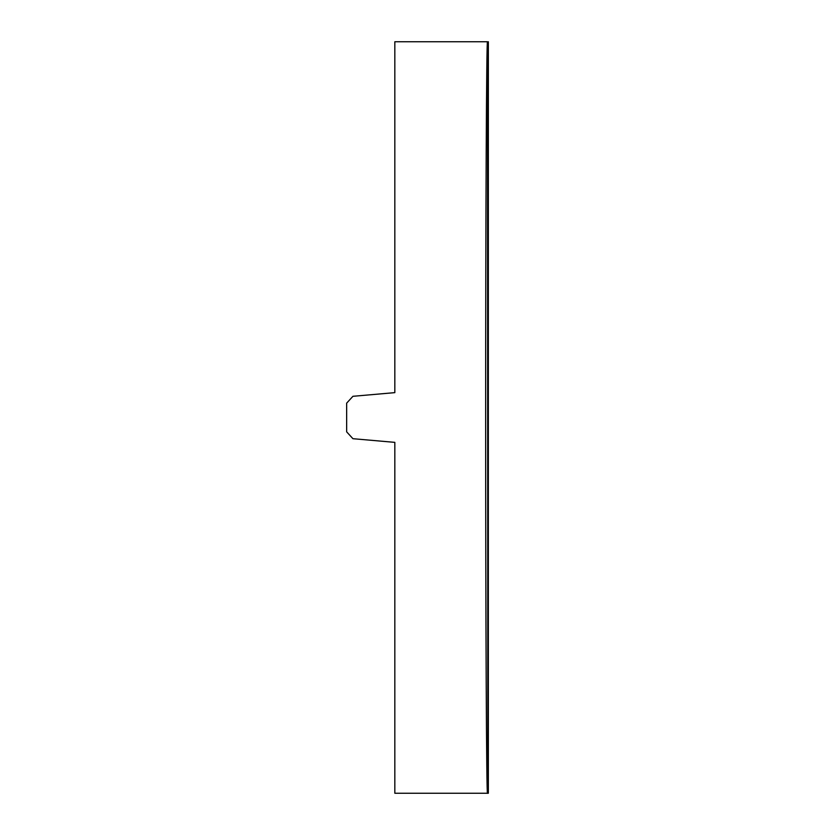 <?xml version="1.0" encoding="UTF-8"?>
<svg xmlns="http://www.w3.org/2000/svg" width="835" height="835" viewBox="0 0 835 835"><rect width="100%" height="100%" fill="white"/><g stroke="black" fill="none" stroke-linecap="round" stroke-linejoin="round"><path stroke-width="1.25" d="M346.65 431.841L346.65 403.159L352.934 396.301L394.83 392.638L352.934 396.301L346.65 403.159L346.65 431.841L352.934 438.699L394.83 442.362L352.934 438.699M487.828 793.25L487.494 41.75L487.828 793.25M394.83 41.75L394.83 392.638L394.83 41.75L487.494 41.75C486.513 36.531 485.636 216.714 485.657 417.249C485.636 618.182 486.502 798.177 487.494 793.25L394.83 793.25L394.83 442.362L394.83 793.25M488.35 793.25L488.35 41.75"/></g></svg>
